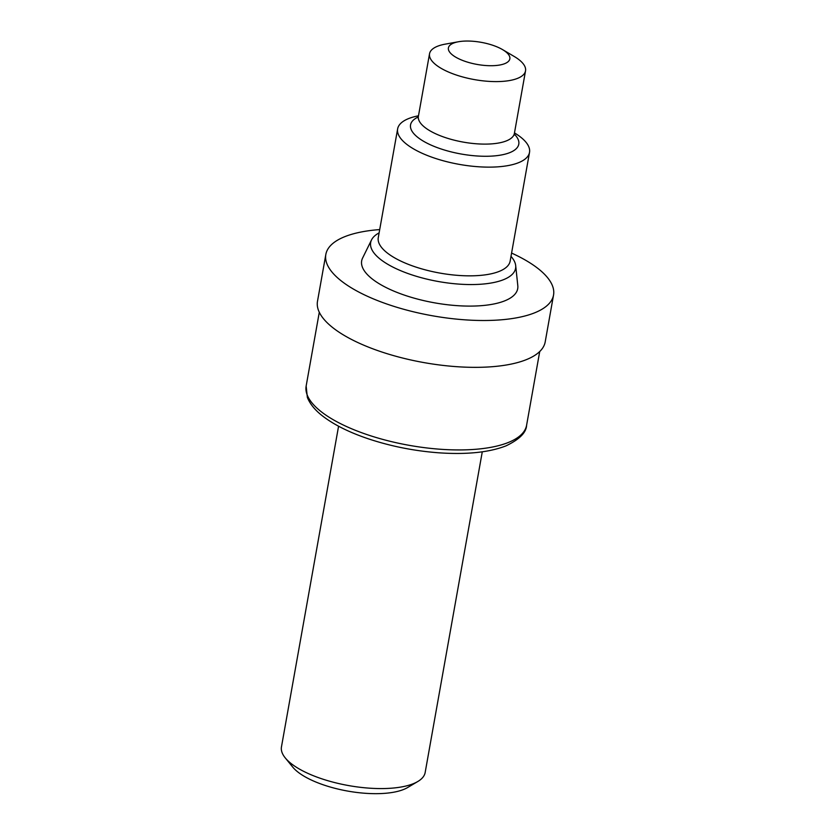 <?xml version="1.0" encoding="UTF-8"?>
<svg xmlns="http://www.w3.org/2000/svg" width="835" height="835" viewBox="0 0 835 835"><rect width="100%" height="100%" fill="white"/><g stroke="black" fill="none" stroke-linecap="round" stroke-linejoin="round"><path stroke-width="1.25" d="M505.238 51.384A31.187 11.231 -169.9 0 1 495.395 65.558A31.187 11.231 -169.9 0 1 453.008 55.371A31.187 11.231 -169.9 0 1 458.457 41.75A31.187 11.231 -169.9 0 1 502.534 49.599A31.187 11.231 -169.9 0 1 505.238 51.384M502.534 49.599L514.12 56.415A48.754 17.556 -169.9 0 1 518.347 59.201A48.754 17.556 -169.9 0 1 525.528 70.871A48.754 17.556 -169.9 0 1 489.279 81.392A48.754 17.556 -169.9 0 1 436.715 65.433A48.754 17.556 -169.9 0 1 429.534 53.764A48.754 17.556 -169.9 0 1 445.232 44.14L458.457 41.75M514.475 132.911A66.977 24.121 -169.9 0 1 519.652 136.366A66.977 24.121 -169.9 0 1 529.515 152.387A66.977 24.121 -169.9 0 1 479.707 166.843A66.977 24.121 -169.9 0 1 407.511 144.914A66.977 24.121 -169.9 0 1 397.637 128.893A66.977 24.121 -169.9 0 1 418.481 115.804M529.515 152.387L510.154 261.094A66.977 24.121 -169.9 0 1 460.346 275.55A66.977 24.121 -169.9 0 1 388.139 253.631A66.977 24.121 -169.9 0 1 378.276 237.61L397.637 128.893M510.999 256.324L511.771 257.274A73.605 26.511 -169.9 0 1 515.686 265.582A73.605 26.511 -169.9 0 1 464.479 284.422A73.605 26.511 -169.9 0 1 381.501 260.144A73.605 26.511 -169.9 0 1 371.533 239.906A73.605 26.511 -169.9 0 1 378.078 233.456L379.121 232.84M515.686 265.582L517.804 285.674A79.242 28.536 -169.9 0 1 462.673 305.954A79.242 28.536 -169.9 0 1 373.349 279.819A79.242 28.536 -169.9 0 1 362.609 258.025L371.533 239.906M511.584 253.068A115.647 41.656 -169.9 0 1 536.508 267.367A115.647 41.656 -169.9 0 1 553.542 295.037A115.647 41.656 -169.9 0 1 467.548 320.003A115.647 41.656 -169.9 0 1 342.872 282.147A115.647 41.656 -169.9 0 1 325.827 254.477A115.647 41.656 -169.9 0 1 379.706 229.583M553.542 295.037L545.203 341.891A115.647 41.656 -169.9 0 1 459.208 366.847A115.647 41.656 -169.9 0 1 334.522 328.99A115.647 41.656 -169.9 0 1 317.488 301.32L325.827 254.477M482.275 451.818L425.161 772.511A72.979 26.282 -169.9 0 1 417.803 781.508A72.979 26.282 -169.9 0 1 356.795 786.862A72.979 26.282 -169.9 0 1 292.208 764.38A72.979 26.282 -169.9 0 1 285.246 757.898A72.979 26.282 -169.9 0 1 281.458 746.918L338.572 426.226M417.803 781.508L407.605 787.541A63.251 22.775 -169.9 0 1 354.739 792.185A63.251 22.775 -169.9 0 1 298.763 772.699A63.251 22.775 -169.9 0 1 292.73 767.083L285.246 757.898M525.528 70.871L514.391 133.381A48.754 17.556 -169.9 0 1 478.142 143.902A48.754 17.556 -169.9 0 1 425.579 127.943A48.754 17.556 -169.9 0 1 418.398 116.284L417.771 117.787M514.329 134.132A54.974 19.8 -169.9 0 1 489.968 156.187A54.974 19.8 -169.9 0 1 418.648 138.036A54.974 19.8 -169.9 0 1 418.199 117.004M526.593 425.286A111.953 40.32 -169.9 0 1 443.343 449.449A111.953 40.32 -169.9 0 1 322.644 412.803A111.953 40.32 -169.9 0 1 306.153 386.02L307.343 397.377C310.14 404.401 315.714 410.977 324.043 417.103C335.451 425.526 350.46 432.854 369.07 439.064C391.396 446.412 414.619 450.983 438.73 452.8C466.65 454.731 489.049 452.424 505.947 445.89C519.412 439.45 526.29 432.582 526.593 425.286L539.723 351.525M319.294 312.259L306.153 386.02M514.391 133.381L514.454 135.009M429.534 53.764L418.398 116.284"/></g></svg>
